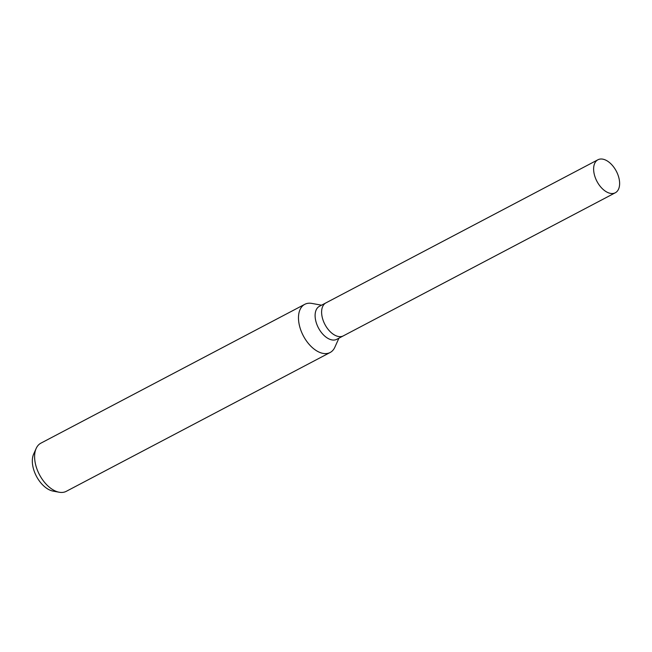 <?xml version="1.0" encoding="UTF-8"?>
<svg xmlns="http://www.w3.org/2000/svg" width="652" height="652" viewBox="0 0 652 652"><rect width="100%" height="100%" fill="white"/><g stroke="black" fill="none" stroke-linecap="round" stroke-linejoin="round"><path stroke-width="0.98" d="M326.024 302.83A18.647 10.937 62.2 0 0 325.927 302.878L319.423 306.301A18.647 10.937 62.2 0 0 315.332 318.608A18.647 10.937 62.2 0 0 323.938 335.34A18.647 10.937 62.2 0 0 336.791 339.309L343.294 335.886A18.647 10.937 62.2 0 0 343.392 335.837M343.294 335.886A18.647 10.937 62.2 0 1 330.442 331.917A18.647 10.937 62.2 0 1 321.835 315.185A18.647 10.937 62.2 0 1 325.935 302.878A18.647 10.937 62.2 0 0 321.835 315.185A18.647 10.937 62.2 0 0 330.442 331.917A18.647 10.937 62.2 0 0 343.294 335.886L615.309 192.764A18.647 10.937 62.2 0 0 619.4 180.457A18.647 10.937 62.2 0 0 610.794 163.725A18.647 10.937 62.2 0 0 597.941 159.764A18.647 10.937 62.2 0 0 593.85 172.071A18.647 10.937 62.2 0 0 602.456 188.803A18.647 10.937 62.2 0 0 615.309 192.764M321.542 305.185L311.843 303.416A27.221 15.966 62.2 0 0 304.786 304.313A27.221 15.966 62.2 0 0 298.812 322.284A27.221 15.966 62.2 0 0 311.371 346.709A27.221 15.966 62.2 0 0 330.132 352.504A27.221 15.966 62.2 0 0 334.875 347.19L338.91 338.192M304.786 304.313L40.905 443.156A27.221 15.966 62.2 0 0 36.162 448.462A27.221 15.966 62.2 0 0 34.931 461.119A27.221 15.966 62.2 0 0 59.193 492.236A27.221 15.966 62.2 0 0 66.259 491.339L330.132 352.504M36.162 448.462L33.643 454.094A23.032 13.505 62.2 0 0 32.6 464.803A23.032 13.505 62.2 0 0 53.13 491.127L59.193 492.236M325.935 302.878L597.941 159.764"/></g></svg>

